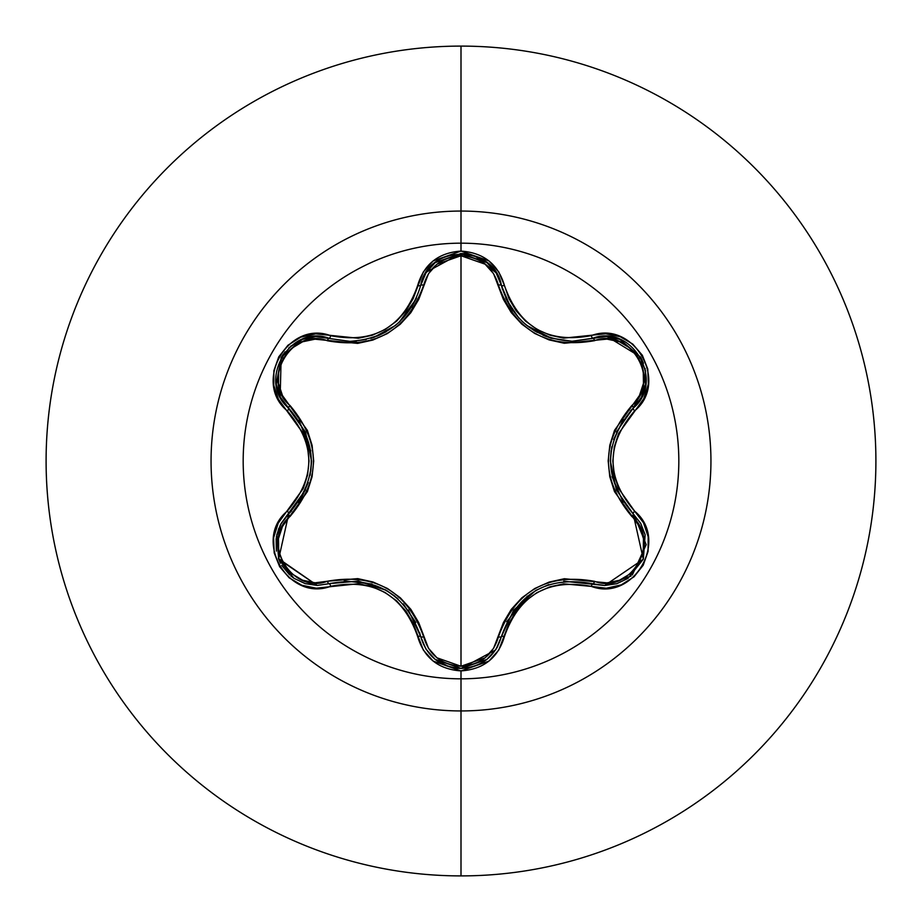 <?xml version="1.0" encoding="UTF-8"?>
<svg xmlns="http://www.w3.org/2000/svg" width="922" height="922" viewBox="0 0 922 922"><rect width="100%" height="100%" fill="white"/><g stroke="black" fill="none" stroke-linecap="round" stroke-linejoin="round"><path stroke-width="1.38" d="M487.047 659.299L496.174 649.042L501.407 636.549A3.331 0.772 13.4 0 1 504.449 636.491C519.028 594.978 547.968 578.267 591.256 586.369C633.61 602.435 669.775 539.854 634.624 511.168C605.892 477.746 605.892 444.3 634.624 410.832C669.741 382.227 633.691 319.577 591.256 335.631C548.014 343.756 519.074 327.045 504.449 285.509C498.122 264.165 483.635 252.686 461 251.084L461 243.178A217.823 217.823 0 0 1 678.822 461A217.823 217.823 0 0 1 461 678.822A217.823 217.823 0 0 1 243.178 461A217.823 217.823 0 0 1 461 243.178L461 251.084L433.144 260.914L423.29 271.99L413.137 298.659L406.026 310.737L396.598 321.144L385.096 329.5L372.142 335.285L358.37 338.259L315.716 333.856L300.779 337.175L287.987 345.22L278.744 356.86L273.88 370.702L273.765 385.327L278.432 399.261L303.269 433.501L307.556 446.87L309.031 460.977L307.568 475.072L303.28 488.476L278.179 523.212L273.604 537.803L274.191 552.912L279.654 566.719L289.231 577.852L301.84 585.251L316.246 588.167L358.358 583.741L372.085 586.703L385.062 592.489L396.552 600.81L406.026 611.251L413.137 623.33L423.29 649.998L433.133 661.086L461 670.916L461 678.822A217.823 217.823 0 0 1 243.178 461A217.823 217.823 0 0 1 461 243.178L461 211.057A249.943 249.943 0 0 1 710.943 461A249.943 249.943 0 0 1 461 710.943L461 875.9A414.9 414.9 0 0 0 875.9 461A414.9 414.9 0 0 0 461 46.1L461 211.057A249.943 249.943 0 0 0 211.057 461A249.943 249.943 0 0 0 461 710.943L461 678.822L461 710.943A249.943 249.943 0 0 0 710.943 461A249.943 249.943 0 0 0 461 211.057L461 243.178A217.823 217.823 0 0 1 678.822 461A217.823 217.823 0 0 1 461 678.822L461 670.916C483.635 669.314 498.111 657.847 504.449 636.491A3.331 0.772 -166.6 0 0 501.407 636.549L496.128 649.1L486.966 659.357L461.046 668.45L486.689 659.576M505.648 298.037L510.523 307.199M510.661 307.429L512.909 310.772M521.979 321.236L526.623 325.293M528.191 326.515L535.567 331.436M542.931 335.17L551.552 338.305M551.471 338.282L526.9 325.512L522.094 321.34M512.978 310.864L510.696 307.487L501.407 285.451L502.432 289.278M645.112 534.599L640.629 523.27L633.16 513.831L640.675 523.339L645.135 534.737L643.326 559.181L627.94 578.394L616.795 583.707L604.705 585.505L616.783 583.718L627.94 578.394L643.36 559.089L645.135 534.691M280.726 524.272L288.759 513.785A3.331 1.037 -133.4 0 0 289.969 516.551C259.969 540.741 291.513 595.197 327.356 581.252L315.001 582.808L302.612 580.226L291.559 573.622L283.25 563.63L278.721 551.448L278.49 538.552L282.455 526.497L307.36 491.645L312.062 476.812L313.699 461.069L312.097 445.326L307.395 430.424L282.455 395.503L278.502 383.483L278.709 370.609L283.215 358.428L291.525 348.412L302.577 341.785L315.001 339.192L357.667 343.387L372.88 340.045L387.355 333.58L400.194 324.313L410.763 312.765L418.669 299.5L428.511 273.661L436.947 264.211L461 255.74L461 666.26L436.947 657.789L428.511 648.327L418.692 622.557L410.809 609.292L400.309 597.79L387.471 588.49L373.03 582.001L357.748 578.624L327.356 581.252A3.331 1.037 -106.7 0 0 329.166 583.684L317.249 585.435L329.166 583.684L317.249 585.435L278.398 558.49M461 46.1A414.9 414.9 0 0 1 875.9 461A414.9 414.9 0 0 1 461 875.9A414.9 414.9 0 0 1 46.1 461A414.9 414.9 0 0 1 461 46.1A414.9 414.9 0 0 0 46.1 461A414.9 414.9 0 0 0 461 875.9L461 710.943A249.943 249.943 0 0 1 211.057 461A249.943 249.943 0 0 1 461 211.057L461 46.1M294.049 578.336L305.194 583.638L317.249 585.435L305.147 583.626L294.003 578.313L278.628 559.101L276.807 534.668L281.268 523.281L288.759 513.785A3.331 0.772 -133.4 0 0 287.295 511.122C252.202 539.762 288.321 602.377 330.744 586.277A3.331 0.772 -106.7 0 0 329.166 583.684A3.331 1.037 73.3 0 1 327.356 581.252C375.196 572.723 407.305 591.267 423.682 636.86C428.961 654.897 441.396 664.704 461 666.26C480.627 664.75 493.086 654.966 498.41 636.895C514.949 591.29 547.023 572.769 594.632 581.344C630.567 595.232 661.961 540.684 631.962 516.608C600.66 479.44 600.66 442.376 631.962 405.392C661.984 381.247 630.498 326.745 594.632 340.656C546.861 349.138 514.787 330.618 498.41 285.105C493.097 267.046 480.627 257.261 461 255.74L485.087 264.176L493.558 273.627L503.389 299.385L511.284 312.627L521.771 324.106L534.587 333.395L549.016 339.884L564.276 343.261L606.987 339.123L619.388 341.716L630.418 348.332L638.727 358.324L643.245 370.517L643.452 383.402L639.488 395.457L614.525 430.32L609.811 445.165L608.174 460.931L609.776 476.686L614.49 491.61L639.488 526.531L643.452 538.563L643.256 551.425L638.762 563.619L630.464 573.634L619.423 580.272L606.999 582.877L564.356 578.728L549.166 582.07L534.714 588.536L521.887 597.79L511.33 609.315L503.424 622.557L493.547 648.385L485.087 657.824L461 666.26L461 255.74C441.408 257.296 428.961 267.092 423.682 285.14A3.331 1.037 13.3 0 0 420.674 285.486A3.331 1.037 -166.7 0 1 423.682 285.14C407.144 330.825 375.035 349.369 327.356 340.748A3.331 1.037 106.7 0 1 329.154 338.316A3.331 1.037 -73.3 0 0 327.356 340.748C291.444 326.814 259.981 381.339 289.969 405.45A3.331 1.037 -46.6 0 0 288.759 408.216L288.759 408.216A3.331 1.037 133.4 0 1 289.969 405.45C321.19 442.572 321.19 479.613 289.969 516.551A3.331 1.037 46.6 0 1 288.759 513.785L291.617 510.926M276.3 537.272L278.882 528.156M408.365 610.03L420.674 636.514A3.331 1.037 166.7 0 0 423.682 636.86A3.331 1.037 -13.3 0 1 420.674 636.514L419.625 632.596M415.764 622.442L403.271 603.875M394.962 596.211L386.306 590.345L397.912 598.666M385.984 590.161L384.774 589.481M371.992 584.029L344.263 580.848M498.41 636.895A3.331 1.037 -166.6 0 0 501.407 636.56A3.331 1.037 13.4 0 1 498.41 636.895M497.788 646.23L496.324 648.788M495.563 649.987L461.046 668.45L435.103 659.345L425.941 649.076L420.674 636.514L425.895 649.007L435.034 659.288L448.76 666.594M460.954 668.45L454.097 667.862M447.481 666.168L446.525 665.822M594.632 581.344A3.331 1.037 -73.4 0 1 592.834 583.776A3.331 1.037 106.6 0 0 594.632 581.344M527.407 596.085L506.674 621.751M631.051 576.066L604.705 585.505L592.834 583.776C547.334 575.409 516.862 592.996 501.407 636.549L513.704 610.122L535.728 590.472L548.774 584.571M631.962 516.608A3.331 1.037 133.3 0 0 633.16 513.831A3.331 1.037 -46.7 0 1 631.962 516.608M633.921 514.568L646.184 544.648L632.319 574.982M645.561 370.771L645.688 384.428L633.16 408.169A3.331 1.037 46.7 0 0 631.962 405.392A3.331 1.037 -133.3 0 1 633.172 408.169L630.291 411.028M623.376 419.522L613.603 439.563M611.113 450.593L610.364 460.47M612.047 476.559L623.168 502.179M550.918 338.12L572.055 341.267L592.834 338.224A3.331 1.037 -106.6 0 1 594.632 340.656A3.331 1.037 73.4 0 0 592.834 338.224L592.961 338.19M603.265 336.518L606.227 336.518M607.172 336.565L640.467 356.952M640.79 357.505L643.498 363.256M498.41 285.105A3.331 1.037 166.6 0 1 501.407 285.44A3.331 1.037 -13.4 0 0 498.41 285.105M506.293 299.454L518.856 318.067M527.257 325.8L534.714 330.929M536.5 331.966L537.215 332.358M543.312 335.331L546.4 336.576M424.397 275.597L425.733 273.269M426.517 272.025L460.562 253.55M461.403 253.55L467.661 254.08M475.153 256.028L496.036 272.739M496.347 273.246L501.407 285.451C511.929 320.13 535.475 338.743 572.055 341.255L606.342 336.518L619.826 339.342L640.652 357.275L645.711 384.278L641.401 397.336L633.16 408.169C603.103 443.413 603.103 478.633 633.16 513.831L616.38 489.951L610.364 461.023L611.77 446.801M356.399 341.094L350.487 341.37M350.729 341.37L366.126 339.561M376.925 336.207L379.38 335.17M379.53 335.101L385.661 332.024M399.18 322.193L415.822 299.443M282.063 400.044L280.588 397.474M280.15 396.633L281.164 357.598M281.475 357.056L285.105 351.824M290.58 346.28L302.347 339.342L315.647 336.599L350.014 341.37L356.307 341.105M315.82 336.599L329.166 338.316A3.331 0.772 -73.3 0 0 330.744 335.723A3.331 0.772 106.7 0 1 329.166 338.316C289.911 323.449 256.258 381.547 288.759 408.216L280.53 397.359L276.231 384.278L281.348 357.275L302.197 339.4L315.658 336.599M298.428 502.571L302.116 496.716L308.248 482.506M310.783 471.211L311.509 461.507M310.806 450.973L299.028 420.305M305.505 489.905L281.302 523.223M281.164 523.454L280.668 524.364M280.311 525.056L276.312 537.192M276.104 538.632L276.393 551.114M278.467 558.686L280.519 563.227M281.729 565.37L289.6 574.879M290.799 575.904L293.98 578.29M435.011 262.735L425.895 273.004L420.674 285.486L425.941 272.924L435.115 262.655L461.046 253.55L486.966 262.643L496.14 272.9L501.407 285.451A3.331 0.772 -13.4 0 0 504.449 285.509L498.779 271.944L488.902 260.868L461 251.084C438.388 252.72 423.936 264.211 417.631 285.555C403.052 327.137 374.09 343.86 330.744 335.723C288.402 319.611 252.179 382.157 287.295 410.878C315.958 444.266 315.958 477.677 287.295 511.122A3.331 0.772 46.6 0 1 288.759 513.785L278.64 559.124L317.249 585.435L329.166 583.684A3.331 0.772 73.3 0 1 330.744 586.277C374.044 578.117 403.018 594.828 417.631 636.445A3.331 0.772 -13.3 0 1 420.674 636.514C405.184 592.858 374.678 575.247 329.166 583.684L358.232 581.091L386.306 590.345M456.528 668.208L461.046 668.45C440.013 666.94 426.552 656.291 420.674 636.514A3.331 0.772 166.7 0 0 417.631 636.445C423.936 657.778 438.388 669.268 461 670.916L488.902 661.132L498.767 650.056L508.944 623.399L516.055 611.344L525.482 600.948L536.961 592.616L549.904 586.83L563.653 583.857L591.256 586.369A3.331 0.772 -73.4 0 1 592.834 583.776A3.331 0.772 106.6 0 0 591.256 586.369L606.284 588.224L621.209 584.882L634.002 576.826L643.233 565.186L648.085 551.333L648.178 536.708L643.51 522.786L634.624 511.168A3.331 0.772 133.3 0 0 633.16 513.831L643.314 559.205L604.705 585.505L563.78 581.206M616.38 432.061L633.16 408.169A3.331 0.772 46.7 0 0 634.624 410.832A3.331 0.772 -133.3 0 1 633.16 408.169C665.661 381.604 632.181 323.415 592.834 338.224A3.331 0.772 -106.6 0 1 591.256 335.631A3.331 0.772 73.4 0 0 592.834 338.224L606.261 336.518L619.699 339.296M641.366 397.394L645.7 384.336L645.1 368.512M642.277 360.387L640.629 357.229L619.964 339.4M496.174 272.958L487.023 262.689L473.032 255.313M464.515 253.7L460.988 253.55L435.357 262.459M370.771 338.351L373.825 337.36M400.044 321.386L395.25 325.57L373.894 337.337L386.341 331.632M395.365 325.466L400.194 321.248M411.546 307.303L416.433 298.106M373.894 337.337L370.909 338.305M315.727 336.599L302.255 339.377L288.863 347.801M283.227 354.313L281.314 357.321L276.208 384.128M276.254 384.416L280.565 397.44L305.505 432.084L311.509 460.977L310.103 475.233M501.407 636.549C495.506 656.314 482.056 666.952 461.046 668.45M633.16 513.831A3.331 0.772 -46.7 0 1 634.624 511.168L618.616 488.522L614.317 475.153L612.83 461.023L614.306 446.905L618.604 433.49L643.752 398.742L648.35 384.163L647.774 369.054L642.323 355.235L632.757 344.09L620.149 336.691L605.754 333.764L563.676 338.144L549.961 335.182L536.996 329.408L525.528 321.087L516.066 310.668L508.956 298.601L504.449 285.509A3.331 0.772 166.6 0 1 501.407 285.451C494.607 244.03 427.474 243.996 420.674 285.486A3.331 0.772 -166.7 0 1 417.631 285.555A3.331 0.772 13.3 0 0 420.674 285.486C410.209 320.188 386.652 338.812 350.014 341.37M572.055 341.267L592.834 338.224M287.295 410.878A3.331 0.772 -46.6 0 0 288.759 408.216A3.331 0.772 133.4 0 1 287.295 410.878M288.759 513.785C318.758 478.564 318.758 443.378 288.759 408.216"/></g></svg>

